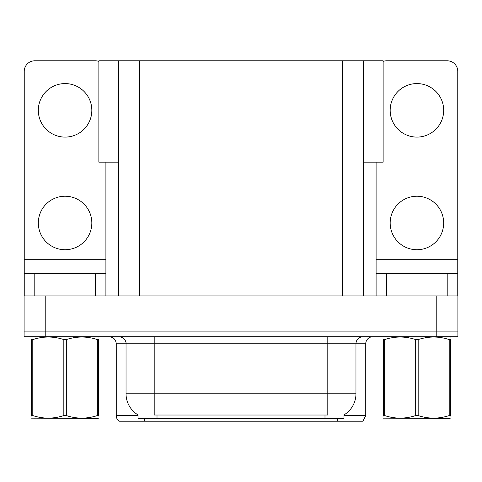 <?xml version="1.0" encoding="UTF-8"?>
<svg xmlns="http://www.w3.org/2000/svg" width="482" height="482" viewBox="0 0 482 482"><rect width="100%" height="100%" fill="white"/><g stroke="black" fill="none" stroke-linecap="round" stroke-linejoin="round"><path stroke-width="0.72" d="M118.433 162.151L98.864 162.151L98.864 60.78L383.136 60.78L383.136 162.151L363.567 162.151M343.991 414.9L343.991 418.406L138.009 418.406L138.009 414.9M45.218 336.743L457.9 336.743L457.9 331.11L24.1 331.11L24.1 295.912L45.218 295.912L45.218 331.11L24.1 331.11L24.1 336.743L45.218 336.743L45.218 331.11L457.9 331.11L457.9 295.912L45.218 295.912M118.433 60.78L118.433 295.912M363.567 60.78L363.567 295.912M343.991 415.592L365.748 415.592L365.748 343.78A7.037 7.037 0 0 1 372.785 336.743M365.748 415.592L362.934 421.22L119.066 421.22A7.037 7.037 0 0 1 116.252 415.592L116.252 343.78C115.837 339.509 113.487 337.159 109.215 336.743M337.587 418.406L337.587 421.22L324.778 421.22M135.038 421.22L122.229 421.22M138.214 415.02A24.642 24.642 0 0 1 126.037 393.764L154.198 393.764L154.198 415.02L327.802 415.02L327.802 393.764L355.963 393.764L355.963 343.78A7.037 7.037 0 0 1 363 336.743M126.037 393.764L126.037 343.78L116.252 343.78M343.787 415.02A24.642 24.642 0 0 0 355.963 393.764M65.07 137.093A26.751 26.751 0 0 1 38.319 110.342A26.751 26.751 0 0 1 65.07 83.585A26.751 26.751 0 0 1 91.827 110.342A26.751 26.751 0 0 1 65.07 137.093M65.07 249.73A26.751 26.751 0 0 1 38.319 222.979A26.751 26.751 0 0 1 65.07 196.228A26.751 26.751 0 0 1 91.827 222.979A26.751 26.751 0 0 1 65.07 249.73M95.346 295.912L95.346 273.384L34.8 273.384L34.8 295.912M98.864 61.383A10.562 10.562 0 0 0 95.346 60.78L34.8 60.78A10.562 10.562 0 0 0 24.239 71.336L24.239 259.304L105.901 259.304L105.901 295.912M105.901 162.151L105.901 259.304M24.239 295.912L24.239 273.384L34.8 273.384M95.346 273.384L105.901 273.384M24.239 273.384L24.239 259.304M416.93 137.093A26.751 26.751 0 0 1 390.173 110.342A26.751 26.751 0 0 1 416.93 83.585A26.751 26.751 0 0 1 443.681 110.342A26.751 26.751 0 0 1 416.93 137.093M416.93 249.73A26.751 26.751 0 0 1 390.173 222.979A26.751 26.751 0 0 1 416.93 196.228A26.751 26.751 0 0 1 443.681 222.979A26.751 26.751 0 0 1 416.93 249.73M447.2 295.912L447.2 273.384L386.654 273.384L386.654 295.912M376.099 162.151L376.099 259.304L457.761 259.304L457.761 71.336A10.562 10.562 0 0 0 447.2 60.78L386.654 60.78A10.562 10.562 0 0 0 383.136 61.383M376.099 295.912L376.099 273.384L386.654 273.384M447.2 273.384L457.761 273.384L457.761 295.912M457.761 259.304L457.761 273.384M376.099 273.384L376.099 259.304M97.352 339.587L98.599 339.587C98.599 336.177 98.599 336.177 98.599 339.587L98.599 415.562C98.599 418.972 98.599 418.972 98.599 415.562L97.352 415.562L97.352 339.587C87.049 336.177 76.704 336.177 66.317 339.587L63.829 339.587C53.526 336.177 43.181 336.177 32.788 339.587L31.547 339.587C31.547 336.177 31.547 336.177 31.547 339.587L31.547 339.129M98.599 418.039L98.159 418.406L31.547 418.153M98.599 416.02L98.599 339.129M66.317 339.587L66.317 415.562C76.62 418.966 86.965 418.966 97.352 415.562M66.317 415.562L63.829 415.562L63.829 339.587M98.599 337.069L98.159 336.743M32.788 339.587L32.788 415.562L31.547 415.562L31.547 339.587M32.788 415.562C43.091 418.966 53.436 418.966 63.829 415.562M31.547 415.562C31.547 418.972 31.547 418.972 31.547 415.562L31.547 416.02M449.212 339.587L450.453 339.587C450.453 336.177 450.453 336.177 450.453 339.587L450.453 415.562C450.453 418.972 450.453 418.972 450.453 415.562L449.212 415.562L449.212 339.587C438.909 336.177 428.564 336.177 418.171 339.587L415.683 339.587C405.38 336.177 395.035 336.177 384.648 339.587L383.401 339.587C383.401 336.177 383.401 336.177 383.401 339.587L383.401 339.129M450.453 418.039L450.013 418.406L383.401 418.153M450.453 416.02L450.453 339.129M418.171 339.587L418.171 415.562C428.474 418.966 438.819 418.966 449.212 415.562M418.171 415.562L415.683 415.562L415.683 339.587M450.453 337.069L450.013 336.743M384.648 339.587L384.648 415.562L383.401 415.562L383.401 339.587M384.648 415.562C394.951 418.966 405.296 418.966 415.683 415.562M383.401 415.562C383.401 418.972 383.401 418.972 383.401 415.562L383.401 416.02M436.782 295.912L436.782 336.743M139.557 60.78L139.557 295.912M342.443 60.78L342.443 295.912M324.988 418.406L324.988 414.9M157.012 418.406L157.012 414.9M365.748 343.78L126.037 343.78C126.398 342.642 125.193 337.394 119 336.743M144.413 418.406L144.413 421.22M116.252 415.592L138.009 415.592M327.802 336.743L327.802 393.764L154.198 393.764L154.198 336.743M31.987 336.743L31.547 336.996M383.841 336.743L383.401 336.996"/></g></svg>
